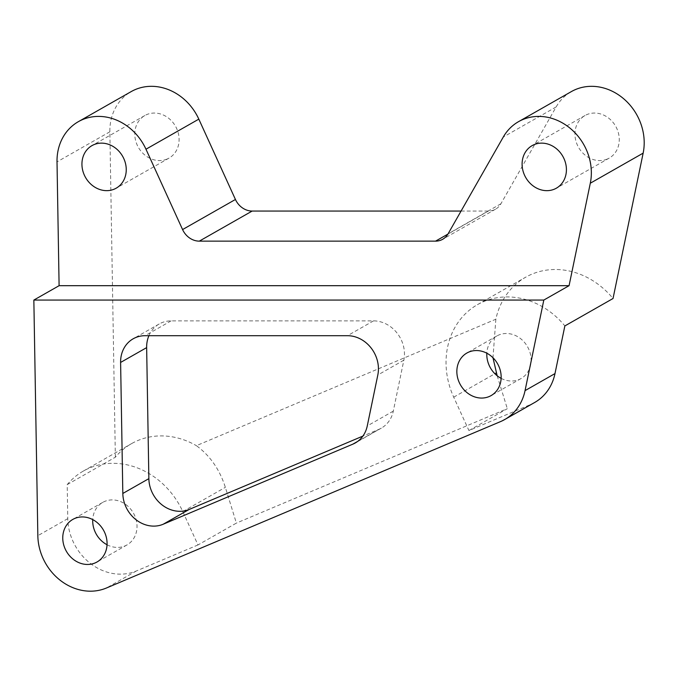 <?xml version="1.0" encoding="UTF-8"?>
<svg xmlns="http://www.w3.org/2000/svg" width="677" height="677" viewBox="0 0 677 677"><rect width="100%" height="100%" fill="white"/><g stroke="black" fill="none" stroke-linecap="round" stroke-linejoin="round"><path stroke-width="0.51" stroke-dasharray="3.38 2.54" d="M197.989 544.951L136.407 570.948A52.036 45.376 60.4 0 1 67.776 518.65L67.201 484.614A76.518 66.727 60.4 0 1 83.347 471.065A76.518 66.727 60.4 0 1 89.508 468.027A76.518 66.727 60.4 0 1 182.773 511.567L197.989 544.951L236.383 523.093L225.356 487.33C219.67 469.499 210.014 455.613 196.398 445.669L495.852 319.222A76.518 66.727 60.4 0 1 525.597 277.248A76.518 66.727 60.4 0 1 531.758 274.21A76.518 66.727 60.4 0 1 613.032 298.506M67.201 484.614L115.361 457.203A76.518 66.727 60.4 0 1 131.507 443.655A76.518 66.727 60.4 0 1 137.668 440.609A76.518 66.727 60.4 0 1 196.398 445.669M534.686 402.476A52.036 45.376 60.4 0 1 530.497 404.55L468.924 430.547L453.708 397.171A76.518 66.727 60.4 0 1 477.437 304.667A76.518 66.727 60.4 0 1 483.598 301.629A76.518 66.727 60.4 0 1 564.863 325.925M607.252 159.07A24.482 21.351 60.4 0 1 577.955 146.266A24.482 21.351 60.4 0 1 584.996 115.53A24.482 21.351 60.4 0 1 586.967 114.557A24.482 21.351 60.4 0 1 616.265 127.361A24.482 21.351 60.4 0 1 609.224 158.096A24.482 21.351 60.4 0 1 607.252 159.07M167.084 159.061A24.482 21.351 60.4 0 1 137.786 146.266A24.482 21.351 60.4 0 1 144.836 115.53A24.482 21.351 60.4 0 1 146.807 114.557A24.482 21.351 60.4 0 1 176.105 127.361A24.482 21.351 60.4 0 1 169.055 158.088A24.482 21.351 60.4 0 1 167.084 159.061M501.141 378.358A24.482 21.351 -119.6 0 0 519.09 379.509A24.482 21.351 -119.6 0 0 521.062 378.536A24.482 21.351 -119.6 0 0 528.102 347.809A24.482 21.351 -119.6 0 0 498.805 335.005A24.482 21.351 -119.6 0 0 496.833 335.978A24.482 21.351 -119.6 0 0 486.822 353.208M107.051 544.757A24.482 21.351 -119.6 0 0 125 545.916A24.482 21.351 -119.6 0 0 126.971 544.943A24.482 21.351 -119.6 0 0 134.012 514.207A24.482 21.351 -119.6 0 0 104.715 501.412A24.482 21.351 -119.6 0 0 102.743 502.385A24.482 21.351 -119.6 0 0 92.732 519.606M461.071 211.055L488.405 211.055A18.364 16.011 -119.6 0 0 494.058 209.929A18.364 16.011 -119.6 0 0 495.539 209.193A18.364 16.011 -119.6 0 0 500.912 203.777L556.139 106.949A52.036 45.376 60.4 0 1 571.371 91.59M115.361 457.203L109.86 131.795A52.036 45.376 60.4 0 1 131.203 91.59M468.924 430.547L507.318 408.688L236.383 523.093M148.906 335.699A30.609 26.691 60.4 0 1 159.205 323.97A30.609 26.691 60.4 0 1 171.095 320.873L373.518 320.873A30.609 26.691 60.4 0 1 403.847 360.181L393.295 411.125A30.609 26.691 60.4 0 1 381.354 428.118A30.609 26.691 60.4 0 1 378.892 429.336L362.88 436.098M495.852 319.222L492.974 357.744M497.172 375.76L507.318 408.688M182.773 511.567L225.356 487.33M500.912 203.777L448.064 233.861M67.776 518.65L37.836 535.693M109.86 131.795L57.012 161.879M530.497 404.55L500.557 421.593M136.407 570.948L106.467 587.991M556.139 106.949L503.282 137.033M488.405 211.055L447.929 234.098M403.847 360.181L377.817 374.999M373.518 320.873L347.487 335.699M171.095 320.873L145.056 335.699M378.892 429.336L357.625 441.438M393.295 411.125L367.264 425.943M453.708 397.171L494.887 373.729M584.996 115.53L532.147 145.614M144.836 115.53L91.979 145.614M496.833 335.978L466.893 353.022M102.743 502.385L72.803 519.42M495.539 209.193L442.69 239.277M126.971 544.943L97.031 561.986M521.062 378.536L491.121 395.58M169.055 158.088L116.207 188.172M609.224 158.096L556.376 188.181M159.205 323.97L133.166 338.796M381.354 428.118L355.323 442.936M477.437 304.667L525.597 277.248M83.347 471.065L131.507 443.655"/><path stroke-width="1.02" d="M504.746 419.52L534.686 402.476A52.036 45.376 60.4 0 0 554.988 373.586L564.863 325.925L613.032 298.506L643.15 153.137L590.302 183.222L569.069 285.686L543.817 300.063L525.047 390.629A52.036 45.376 60.4 0 1 504.746 419.52A52.036 45.376 60.4 0 1 500.557 421.593L106.467 587.991A52.036 45.376 60.4 0 1 37.836 535.693L33.85 300.063L59.102 285.686L57.012 161.879A52.036 45.376 60.4 0 1 78.354 121.674A52.036 45.376 60.4 0 1 145.97 149.219L182.578 229.562A18.364 16.011 -119.6 0 0 199.309 241.139L435.548 241.139A18.364 16.011 -119.6 0 0 441.209 240.013A18.364 16.011 -119.6 0 0 442.69 239.277A18.364 16.011 -119.6 0 0 448.064 233.861L503.282 137.033A52.036 45.376 60.4 0 1 518.514 121.674A52.036 45.376 60.4 0 1 570.931 128.935A52.036 45.376 60.4 0 1 590.302 183.222M554.404 189.154A24.482 21.351 60.4 0 1 525.098 176.35A24.482 21.351 60.4 0 1 532.147 145.614A24.482 21.351 60.4 0 1 534.119 144.641A24.482 21.351 60.4 0 1 563.416 157.445A24.482 21.351 60.4 0 1 556.376 188.181A24.482 21.351 60.4 0 1 554.404 189.154M114.235 189.145A24.482 21.351 60.4 0 1 84.938 176.35A24.482 21.351 60.4 0 1 91.979 145.614A24.482 21.351 60.4 0 1 93.951 144.641A24.482 21.351 60.4 0 1 123.248 157.445A24.482 21.351 60.4 0 1 116.207 188.172A24.482 21.351 60.4 0 1 114.235 189.145M489.149 396.553A24.482 21.351 60.4 0 1 459.852 383.757A24.482 21.351 60.4 0 1 466.893 353.022A24.482 21.351 60.4 0 1 468.865 352.048A24.482 21.351 60.4 0 1 498.162 364.852A24.482 21.351 60.4 0 1 491.121 395.58A24.482 21.351 60.4 0 1 489.149 396.553M486.822 353.208A24.482 21.351 -119.6 0 0 501.141 378.358M95.059 562.959A24.482 21.351 60.4 0 1 65.762 550.156A24.482 21.351 60.4 0 1 72.803 519.42A24.482 21.351 60.4 0 1 74.775 518.447A24.482 21.351 60.4 0 1 104.072 531.25A24.482 21.351 60.4 0 1 97.031 561.986A24.482 21.351 60.4 0 1 95.059 562.959M92.732 519.606A24.482 21.351 -119.6 0 0 107.051 544.757M78.354 121.674L131.203 91.59A52.036 45.376 60.4 0 1 198.818 119.135L235.435 199.478A18.364 16.011 -119.6 0 0 252.157 211.055L461.071 211.055M518.514 121.674L571.371 91.59A52.036 45.376 60.4 0 1 623.779 98.85A52.036 45.376 60.4 0 1 643.15 153.137M377.817 374.999L367.264 425.943A30.609 26.691 60.4 0 1 355.323 442.936A30.609 26.691 60.4 0 1 352.852 444.154L163.199 524.235A30.609 26.691 60.4 0 1 122.825 493.465L120.608 362.44A30.609 26.691 60.4 0 1 133.166 338.796A30.609 26.691 60.4 0 1 145.056 335.699L347.487 335.699A30.609 26.691 60.4 0 1 377.817 374.999M543.817 300.063L33.85 300.063M569.069 285.686L59.102 285.686M362.88 436.098L189.238 509.417A30.609 26.691 60.4 0 1 148.864 478.647L146.647 347.623A30.609 26.691 60.4 0 1 148.906 335.699M492.974 357.744L497.172 375.76M554.988 373.586L525.047 390.629M235.435 199.478L182.578 229.562M252.157 211.055L199.309 241.139M198.818 119.135L145.97 149.219M447.929 234.098L435.548 241.139M146.647 347.623L120.608 362.44M148.864 478.647L122.825 493.465M189.238 509.417L163.199 524.235M357.625 441.438L352.852 444.154M494.887 373.729L496.292 372.925"/></g></svg>
